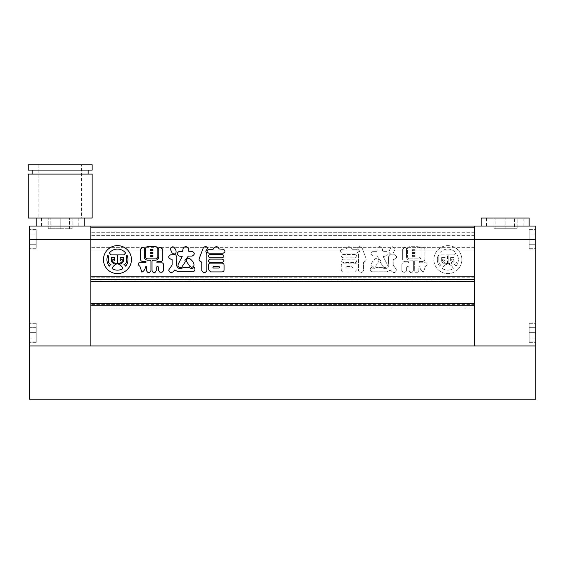 <?xml version="1.0" encoding="UTF-8"?>
<svg xmlns="http://www.w3.org/2000/svg" width="564" height="564" viewBox="0 0 564 564"><rect width="100%" height="100%" fill="white"/><g stroke="black" fill="none" stroke-linecap="round" stroke-linejoin="round"><path stroke-width="0.42" stroke-dasharray="2.82 2.11" d="M517.146 228.709L493.169 228.709L517.146 228.709L517.146 218.049L493.169 218.049L517.146 218.049L517.146 228.709M514.481 228.709L495.834 228.709L514.481 228.709L514.481 218.049L523.808 218.049L486.506 218.049L514.481 218.049L514.481 228.709M529.138 244.698L529.138 234.039L529.138 244.698L535.8 244.698L535.8 230.041L535.8 248.696L535.8 239.369L535.8 244.698L529.138 244.698L529.138 239.369L535.8 239.369L535.8 230.041L535.8 248.696L535.8 226.044L474.514 226.044L474.514 345.951L535.8 345.951L535.8 229.64L535.8 249.091L535.8 229.64L535.8 249.091L535.8 239.369L529.138 239.369L529.138 248.696L529.138 234.039L535.8 234.039L529.138 234.039L529.138 244.698L535.8 244.698L529.138 244.698M529.138 327.296L529.138 337.956L529.138 327.296L535.8 327.296L535.8 337.956L535.8 323.299L535.8 341.953L535.8 327.296L529.138 327.296L529.138 332.626L535.8 332.626L535.8 337.956L535.8 323.299L535.8 341.953L535.8 322.904L535.8 342.355L535.8 322.904L535.8 342.355L535.8 332.626L529.138 332.626L529.138 341.953L529.138 332.626L529.138 337.956L535.8 337.956L529.138 337.956L529.138 327.296L535.8 327.296L529.138 327.296M529.138 332.626L535.8 332.626L529.138 332.626L529.138 341.953L529.138 322.904L529.138 342.355L529.138 332.626M529.138 337.956L535.8 337.956L529.138 337.956M529.138 239.369L535.8 239.369L529.138 239.369L529.138 248.696L529.138 229.64L529.138 239.369M529.138 234.039L535.8 234.039L529.138 234.039M495.834 228.709L495.834 218.049L495.834 228.709M505.161 228.709L505.161 218.049L505.161 228.709M514.481 226.044L486.506 226.044L514.481 226.044M529.138 218.049L493.169 218.049L493.169 228.709L493.169 218.049L481.177 218.049M517.146 226.044L481.177 226.044L517.146 226.044M29.532 399.241L29.532 345.951L535.8 345.951L535.8 399.241L29.532 399.241M461.86 259.616A13.987 13.987 0 0 1 447.872 273.603A13.987 13.987 0 0 1 433.878 259.616A13.987 13.987 0 0 1 447.872 245.629A13.987 13.987 0 0 1 461.86 259.616A13.987 13.987 0 0 1 447.872 273.603A13.987 13.987 0 0 1 433.878 259.616A13.987 13.987 0 0 1 447.872 245.629A13.987 13.987 0 0 1 461.86 259.616M445.123 260.73A1.664 1.664 0 0 1 443.981 259.144L442.366 259.144L442.366 259.708L442.366 259.144L443.981 259.144A1.664 1.664 0 0 0 445.123 260.73L445.123 257.607L445.123 260.73M439.659 266.208A10.526 10.526 0 0 1 438.39 255.041A4.42 4.42 0 0 1 438.778 256.853L438.778 260.991L438.778 256.853A4.42 4.42 0 0 0 438.39 255.041A10.526 10.526 0 0 0 439.659 266.208A3.715 3.715 0 0 1 441.372 264.636A3.856 3.856 0 0 1 438.778 260.991A3.856 3.856 0 0 0 441.372 264.636A3.715 3.715 0 0 0 439.659 266.208M103.473 259.616A13.987 13.987 0 0 0 117.46 273.603A13.987 13.987 0 0 0 131.454 259.616A13.987 13.987 0 0 0 117.46 245.629A13.987 13.987 0 0 0 103.473 259.616M120.21 260.73A1.664 1.664 0 0 0 121.352 259.144L122.966 259.144L122.966 259.708A1.643 1.643 0 0 1 122.804 260.427A5.781 5.781 0 0 1 117.749 263.684L117.749 254.865L124.193 254.865A7.163 7.163 0 0 1 125.596 252.94A10.526 10.526 0 0 0 109.324 252.94A7.163 7.163 0 0 1 110.734 254.865L117.178 254.865L117.178 263.684A5.781 5.781 0 0 1 112.123 260.427A1.643 1.643 0 0 1 111.954 259.708L111.954 259.144L113.575 259.144A1.664 1.664 0 0 0 114.718 260.73L114.718 257.607L111.249 257.607L111.249 260.928A1.114 1.114 0 0 0 111.482 261.604A8.009 8.009 0 0 0 116.085 264.53A6.352 6.352 0 0 0 112.06 268.647A10.526 10.526 0 0 0 122.867 268.647A6.352 6.352 0 0 0 118.842 264.53A8.009 8.009 0 0 0 123.445 261.604A1.114 1.114 0 0 0 123.678 260.928L123.678 257.607L120.21 257.607L120.21 260.73M125.673 266.208A10.526 10.526 0 0 0 126.942 255.041A4.42 4.42 0 0 0 126.555 256.853L126.555 260.991A3.856 3.856 0 0 1 123.96 264.636A3.715 3.715 0 0 1 125.673 266.208M355.264 262.471C357.449 261.358 357.449 260.244 355.264 259.116L343.053 259.116C340.86 260.23 340.86 261.343 343.053 262.471L355.264 262.471C357.449 261.358 357.449 260.244 355.264 259.116L343.053 259.116C340.86 260.23 340.86 261.343 343.053 262.471L355.264 262.471M356.582 249.274L352.246 249.274L351.865 248.675C349.659 245.939 347.748 246.031 346.141 248.957L342.017 249.274C339.761 250.571 339.761 251.861 342.017 253.151L356.582 253.151C358.831 251.854 358.831 250.564 356.582 249.274L352.246 249.274L351.865 248.675C349.659 245.939 347.748 246.031 346.141 248.957L342.017 249.274C339.761 250.571 339.761 251.861 342.017 253.151L356.582 253.151C358.831 251.854 358.831 250.564 356.582 249.274M392.516 246.701L395.181 248.717L393.376 252.778L391.515 254.068C387.115 253.666 389.957 247.575 392.516 246.701L395.181 248.717L393.376 252.778L391.515 254.068C387.115 253.666 389.957 247.575 392.516 246.701M419.827 266.772C420.152 269.303 421.35 271.101 423.409 272.165L425.489 266.201L423.409 272.165C421.35 271.101 420.152 269.303 419.827 266.772L418.869 266.694L418.869 270.53C417.381 273.448 415.872 273.448 414.35 270.53L414.35 260.998L414.998 260.18L417.297 260.18C419.574 260.145 420.814 259.01 421.005 256.775L421.005 247.906L421.4 247.258L422.944 247.258L424.882 249.225L424.882 258.481C424.995 260.434 424.107 261.449 422.217 261.534L419.362 261.534L419.334 262.753L422.45 262.753L425.439 262.048C427.561 263.473 427.575 264.861 425.489 266.201C427.575 264.861 427.561 263.473 425.439 262.048L422.45 262.753L419.334 262.753L419.362 261.534L422.217 261.534C424.107 261.449 424.995 260.434 424.882 258.481L424.882 249.225L422.944 247.258L421.4 247.258L421.005 247.906L421.005 256.775C420.814 259.01 419.574 260.145 417.297 260.18L414.998 260.18L414.35 260.998L414.35 270.53C415.872 273.448 417.381 273.448 418.869 270.53L418.869 266.694L419.827 266.772M378.62 261.731C379.353 259.821 378.585 258.664 376.329 258.277C373.417 259.426 368.214 266.236 373.869 267.322L375.596 266.243L378.62 261.731C379.353 259.821 378.585 258.664 376.329 258.277C373.417 259.426 368.214 266.236 373.869 267.322L375.596 266.243L378.62 261.731M474.514 303.58L474.514 226.044L90.818 226.044L90.818 281.732L90.818 279.603L474.514 279.603L90.818 279.603L474.514 279.603L474.514 281.732L90.818 281.732L90.818 280.935L90.818 281.732L474.514 281.732L474.514 276.402L90.818 276.402L90.818 308.113L90.818 276.402L474.514 276.402L474.514 308.91L90.818 308.91L90.818 304.384L90.818 308.91L474.514 308.91L474.514 303.58L90.818 303.58L90.818 305.716L90.818 303.58L474.514 303.58L474.514 305.716L90.818 305.716L90.818 345.951L29.532 345.951L29.532 226.044L90.818 226.044L90.818 345.951L474.514 345.951L474.514 305.716L90.818 305.716L474.514 305.716L474.514 303.58L90.818 303.58M380.432 260.469L376.971 256.077L373.192 256.077C370.393 254.491 370.393 252.905 373.192 251.311L376.555 251.311L377.02 250.733L377.02 248.611L377.02 250.733L376.555 251.311L373.192 251.311C370.393 252.905 370.393 254.491 373.192 256.077L376.971 256.077L380.432 260.469L380.065 261.915L380.432 260.469M386.763 263.458C388.046 266.173 387.08 267.547 383.88 267.576L380.065 261.915L383.88 267.576C387.08 267.547 388.046 266.173 386.763 263.458L383.125 256.521L386.763 263.458M383.788 256.105L383.125 256.521L385.973 256.105C388.779 254.519 388.779 252.933 385.973 251.34L382.702 251.34L382.258 248.611C380.496 245.96 378.747 245.96 377.02 248.611C378.747 245.96 380.496 245.96 382.258 248.611L382.702 251.34L385.973 251.34C388.779 252.933 388.779 254.519 385.973 256.105L383.788 256.105M394.553 254.759L392.932 254.857L394.553 254.759C397.324 256.225 397.324 257.692 394.553 259.165L393.221 259.602L393.221 265.002L396.661 270.071C395.554 272.948 393.862 273.328 391.606 271.213C390.781 270.177 389.907 270.05 388.977 270.833L386.869 271.792L372.409 271.792C370.329 271.072 369.85 269.599 370.978 267.371L371.472 267.576C373.079 268.732 374.63 268.697 376.11 267.477L382.061 267.399C385.092 269.641 387.376 268.908 388.927 265.2L388.455 263.007L388.927 265.2C387.376 268.908 385.092 269.641 382.061 267.399L376.11 267.477C374.63 268.697 373.079 268.732 371.472 267.576L370.978 267.371C369.85 269.599 370.329 271.072 372.409 271.792L386.869 271.792L388.977 270.833C389.907 270.05 390.781 270.177 391.606 271.213C393.862 273.328 395.554 272.948 396.661 270.071L393.221 265.002L393.221 259.602L394.553 259.165C397.324 257.692 397.324 256.225 394.553 254.759M389.639 254.759L392.932 254.857L389.639 254.759L388.455 256.98L388.455 263.007L388.455 256.98L389.639 254.759M364.196 261.752L363.54 262.5L363.54 270.586C361.876 273.385 360.184 273.385 358.457 270.586L358.457 254.371L359.55 251.177L357.428 247.772C359.176 246.179 360.741 246.271 362.123 248.047L365.824 257.811C366.706 259.75 366.163 261.069 364.196 261.752L363.54 262.5L363.54 270.586C361.876 273.385 360.184 273.385 358.457 270.586L358.457 254.371L359.55 251.177L357.428 247.772C359.176 246.179 360.741 246.271 362.123 248.047L365.824 257.811C366.706 259.75 366.163 261.069 364.196 261.752M419.877 256.571L419.877 249.02C419.82 247.455 419.01 246.679 417.43 246.687L410.028 246.687C408.463 246.687 407.631 247.462 407.525 249.02L407.525 256.571C407.61 258.122 408.442 258.876 410.028 258.848L417.43 258.848C418.967 258.834 419.778 258.072 419.877 256.571L419.877 249.02C419.82 247.455 419.01 246.679 417.43 246.687L410.028 246.687C408.463 246.687 407.631 247.462 407.525 249.02L407.525 256.571C407.61 258.122 408.442 258.876 410.028 258.848L417.43 258.848C418.967 258.834 419.778 258.072 419.877 256.571M413.356 270.501L413.356 261.026L412.7 260.18L410.077 260.18C407.765 260.11 406.574 258.939 406.503 256.662L406.503 248.139L405.784 247.427L404.621 247.427L402.625 249.225L402.625 258.622C402.52 260.575 403.408 261.59 405.29 261.675L408.399 261.675L408.428 262.866L404.155 262.866C402.527 262.704 401.744 263.444 401.808 265.08L401.808 270.727C403.415 272.814 405.015 272.814 406.616 270.727L406.616 267.399C407.462 266.222 408.265 266.25 409.034 267.484L409.034 270.501C410.472 273.526 411.917 273.526 413.356 270.501L413.356 261.026L412.7 260.18L410.077 260.18C407.765 260.11 406.574 258.939 406.503 256.662L406.503 248.139L405.784 247.427L404.621 247.427L402.625 249.225L402.625 258.622C402.52 260.575 403.408 261.59 405.29 261.675L408.399 261.675L408.428 262.866L404.155 262.866C402.527 262.704 401.744 263.444 401.808 265.08L401.808 270.727C403.415 272.814 405.015 272.814 406.616 270.727L406.616 267.399C407.462 266.222 408.265 266.25 409.034 267.484L409.034 270.501C410.472 273.526 411.917 273.526 413.356 270.501M355.292 254.456L343.081 254.456C340.889 255.57 340.889 256.683 343.081 257.811L355.292 257.811C357.477 256.69 357.477 255.57 355.292 254.456L343.081 254.456C340.889 255.57 340.889 256.683 343.081 257.811L355.292 257.811C357.477 256.69 357.477 255.57 355.292 254.456M354.784 271.918L356.984 269.416L356.984 265.637C356.991 264.107 356.258 263.275 354.784 263.134L343.469 263.134C341.932 263.226 341.192 264.058 341.241 265.637L341.241 269.416C341.199 270.995 341.939 271.834 343.469 271.918L354.784 271.918L356.984 269.416L356.984 265.637C356.991 264.107 356.258 263.275 354.784 263.134L343.469 263.134C341.932 263.226 341.192 264.058 341.241 265.637L341.241 269.416C341.199 270.995 341.939 271.834 343.469 271.918L354.784 271.918M474.514 227.377L474.514 226.044L90.818 226.044L474.514 226.044L474.514 234.039L90.818 234.039L90.818 247.363L90.818 234.039L474.514 234.039L474.514 250.028L90.818 250.028L90.818 235.371L90.818 250.028L474.514 250.028L474.514 234.039L90.818 234.039L474.514 234.039L474.514 226.044L90.818 226.044L474.514 226.044L474.514 234.039L90.818 234.039L474.514 234.039L474.514 250.028L90.818 250.028L474.514 250.028L474.514 234.039L90.818 234.039L474.514 234.039L474.514 227.377L90.818 227.377L474.514 227.377M474.514 308.91L90.818 308.91L474.514 308.91L474.514 308.113L474.514 308.91M474.514 276.402L90.818 276.402L474.514 276.402L474.514 277.206L474.514 276.402M474.514 281.732L90.818 281.732M173.818 254.068C178.217 253.666 175.376 247.575 172.817 246.701L170.152 248.717L171.957 252.778L173.818 254.068M185.267 261.915L184.9 260.469L188.362 256.077L192.141 256.077C194.94 254.491 194.94 252.905 192.141 251.311L188.778 251.311L188.313 250.733L188.313 248.611C186.585 245.96 184.837 245.96 183.074 248.611L182.63 251.34L179.359 251.34C176.553 252.933 176.553 254.519 179.359 256.105L182.207 256.521L178.569 263.458C177.286 266.173 178.252 267.547 181.453 267.576L185.267 261.915M186.712 261.731C185.979 259.821 186.74 258.664 189.003 258.277C191.915 259.426 197.118 266.236 191.464 267.322L189.737 266.243L186.712 261.731M199.508 257.811C198.627 259.75 199.17 261.069 201.136 261.752L201.792 262.5L201.792 270.586C203.456 273.385 205.148 273.385 206.875 270.586L206.875 254.371L205.782 251.177L207.904 247.772C206.156 246.179 204.591 246.271 203.209 248.047L199.508 257.811M145.456 256.571L145.456 249.02C145.512 247.455 146.323 246.679 147.902 246.687L155.304 246.687C156.87 246.687 157.701 247.462 157.807 249.02L157.807 256.571C157.723 258.122 156.891 258.876 155.304 258.848L147.902 258.848C146.365 258.834 145.554 258.072 145.456 256.571M152.985 256.394L152.985 255.358L150.334 255.358L150.334 256.394L152.985 256.394M152.985 253.546L152.985 252.51L150.334 252.51L150.334 253.546L152.985 253.546M150.334 249.662L150.334 250.698L152.985 250.698L152.985 249.662L150.334 249.662M145.505 266.772C145.181 269.303 143.982 271.101 141.924 272.165L139.844 266.201C137.757 264.861 137.771 263.473 139.893 262.048L142.882 262.753L145.998 262.753L145.97 261.534L143.115 261.534C141.226 261.449 140.337 260.434 140.45 258.481L140.45 249.225L142.389 247.258L143.933 247.258L144.328 247.906L144.328 256.775C144.518 259.01 145.759 260.145 148.036 260.18L150.334 260.18L150.983 260.998L150.983 270.53C149.46 273.448 147.951 273.448 146.464 270.53L146.464 266.694L145.505 266.772M158.738 270.939L158.717 267.399C157.871 266.222 157.067 266.25 156.298 267.484L156.298 270.501C154.853 273.526 153.415 273.526 151.977 270.501L151.977 261.026L152.632 260.18L155.255 260.18C157.56 260.11 158.759 258.939 158.829 256.662L158.829 248.139L159.549 247.427L160.712 247.427L162.707 249.225L162.707 258.622C162.813 260.575 161.924 261.59 160.042 261.675L156.933 261.675L156.905 262.866L161.177 262.866C162.806 262.704 163.588 263.444 163.525 265.08L163.525 270.727M162.686 271.968L162.235 272.109M161.121 272.215L160.239 272.158M170.779 254.759L175.693 254.759L176.877 256.98L176.405 265.2C177.956 268.908 180.24 269.641 183.272 267.399L189.222 267.477C190.702 268.697 192.246 268.732 193.861 267.576L194.354 267.371C195.482 269.599 195.003 271.072 192.923 271.792L178.464 271.792L176.356 270.833C175.425 270.05 174.551 270.177 173.726 271.213C171.47 273.328 169.778 272.948 168.671 270.071L172.112 265.002L172.112 259.602L170.772 259.165C168.009 257.692 168.009 256.225 170.779 254.759M208.751 249.274L213.086 249.274L213.467 248.675C215.674 245.939 217.584 246.031 219.192 248.957L223.316 249.274C225.572 250.571 225.572 251.861 223.316 253.151L208.751 253.151C206.502 251.854 206.502 250.564 208.751 249.274M210.041 254.456L222.251 254.456C224.444 255.57 224.444 256.683 222.251 257.811L210.041 257.811C207.855 256.69 207.855 255.57 210.041 254.456M210.069 262.471C207.883 261.358 207.883 260.244 210.069 259.116L222.279 259.116C224.472 260.23 224.472 261.343 222.279 262.471L210.069 262.471M210.548 271.918L208.349 269.416L208.349 265.637C208.342 264.107 209.075 263.275 210.548 263.134L221.863 263.134C223.4 263.226 224.141 264.058 224.091 265.637L224.091 269.416C224.134 270.995 223.393 271.834 221.863 271.918L210.548 271.918M213.643 266.49C212.642 267.019 212.642 267.533 213.643 268.041L218.79 268.041C219.784 267.498 219.784 266.983 218.79 266.49L213.643 266.49M107.985 255.041A10.526 10.526 0 0 0 109.254 266.208A3.715 3.715 0 0 1 110.967 264.636A3.856 3.856 0 0 1 108.373 260.991L108.373 256.853A4.42 4.42 0 0 0 107.985 255.041M412.347 256.394L412.347 255.358L414.998 255.358L414.998 256.394L412.347 256.394L412.347 255.358L414.998 255.358L414.998 256.394L412.347 256.394M412.347 253.546L412.347 252.51L414.998 252.51L414.998 253.546L412.347 253.546L412.347 252.51L414.998 252.51L414.998 253.546L412.347 253.546M414.998 249.662L414.998 250.698L412.347 250.698L412.347 249.662L414.998 249.662L414.998 250.698L412.347 250.698L412.347 249.662L414.998 249.662M351.689 266.49C352.683 267.019 352.683 267.533 351.689 268.041L346.543 268.041C345.549 267.498 345.549 266.983 346.543 266.49L351.689 266.49C352.683 267.019 352.683 267.533 351.689 268.041L346.543 268.041C345.549 267.498 345.549 266.983 346.543 266.49L351.689 266.49M454.598 254.865L448.154 254.865L448.154 263.684L448.154 254.865L454.598 254.865A7.163 7.163 0 0 1 456.008 252.94A10.526 10.526 0 0 0 439.737 252.94A7.163 7.163 0 0 1 441.14 254.865L447.583 254.865L441.14 254.865A7.163 7.163 0 0 0 439.737 252.94A10.526 10.526 0 0 1 456.008 252.94A7.163 7.163 0 0 0 454.598 254.865M453.209 260.427A5.781 5.781 0 0 1 448.154 263.684A5.781 5.781 0 0 0 453.209 260.427A1.643 1.643 0 0 0 453.378 259.708A1.643 1.643 0 0 1 453.209 260.427M453.378 259.708L453.378 259.144L451.757 259.144A1.664 1.664 0 0 1 450.615 260.73L450.615 257.607L454.083 257.607L454.083 260.928A1.114 1.114 0 0 1 453.851 261.604A8.009 8.009 0 0 1 449.247 264.53A6.352 6.352 0 0 1 453.273 268.647A10.526 10.526 0 0 1 442.465 268.647A6.352 6.352 0 0 1 446.491 264.53A8.009 8.009 0 0 1 441.887 261.604A1.114 1.114 0 0 1 441.654 260.928L441.654 257.607L445.123 257.607L441.654 257.607L441.654 260.928A1.114 1.114 0 0 0 441.887 261.604A8.009 8.009 0 0 0 446.491 264.53A6.352 6.352 0 0 0 442.465 268.647A10.526 10.526 0 0 0 453.273 268.647A6.352 6.352 0 0 0 449.247 264.53A8.009 8.009 0 0 0 453.851 261.604A1.114 1.114 0 0 0 454.083 260.928L454.083 257.607L450.615 257.607L450.615 260.73A1.664 1.664 0 0 0 451.757 259.144L453.378 259.144L453.378 259.708M442.529 260.427A1.643 1.643 0 0 1 442.366 259.708A1.643 1.643 0 0 0 442.529 260.427A5.781 5.781 0 0 0 447.583 263.684A5.781 5.781 0 0 1 442.529 260.427M447.583 263.684L447.583 254.865L447.583 263.684M457.348 255.041A10.526 10.526 0 0 1 456.079 266.208A10.526 10.526 0 0 0 457.348 255.041A4.42 4.42 0 0 0 456.96 256.853A4.42 4.42 0 0 1 457.348 255.041M454.365 264.636A3.715 3.715 0 0 1 456.079 266.208A3.715 3.715 0 0 0 454.365 264.636A3.856 3.856 0 0 0 456.96 260.991A3.856 3.856 0 0 1 454.365 264.636M456.96 260.991L456.96 256.853L456.96 260.991M81.491 164.758L38.86 164.758L81.491 164.758L81.491 218.049L38.86 218.049L81.491 218.049M38.86 164.758L38.86 218.049M32.197 174.086L88.153 174.086L32.197 174.086M32.197 170.088L88.153 170.088L32.197 170.088M92.151 174.086L28.2 174.086M92.151 218.049L28.2 218.049M60.172 228.709L69.499 228.709L60.172 228.709L60.172 218.049L69.499 218.049L36.195 218.049L84.156 218.049L48.187 218.049L72.164 218.049L60.172 218.049L60.172 228.709L48.187 228.709L72.164 228.709L60.172 228.709L60.172 218.049L60.172 228.709M36.195 239.369L36.195 244.698L36.195 234.039L36.195 239.369L29.532 239.369L29.532 229.64L29.532 249.091L29.532 229.64L29.532 249.091L29.532 239.369L36.195 239.369L36.195 248.696L36.195 239.369L36.195 244.698L29.532 244.698L36.195 244.698L36.195 234.039L29.532 234.039L36.195 234.039L36.195 239.369L29.532 239.369L36.195 239.369L36.195 248.696L36.195 229.64L36.195 239.369M36.195 327.296L36.195 332.626L36.195 327.296L29.532 327.296L29.532 337.956L29.532 323.299L29.532 341.953L29.532 327.296L36.195 327.296L36.195 337.956L36.195 332.626L29.532 332.626L29.532 323.299L29.532 341.953L29.532 322.904L29.532 342.355L29.532 322.904L29.532 342.355L29.532 332.626L36.195 332.626L36.195 341.953L36.195 327.296L29.532 327.296L36.195 327.296M36.195 337.956L29.532 337.956L36.195 337.956L36.195 332.626L36.195 337.956L29.532 337.956L36.195 337.956M36.195 332.626L29.532 332.626L36.195 332.626L36.195 341.953L36.195 322.904L36.195 342.355L36.195 332.626M36.195 234.039L29.532 234.039L36.195 234.039M36.195 244.698L29.532 244.698L36.195 244.698M69.499 228.709L69.499 218.049L78.826 218.049L41.524 218.049L69.499 218.049L69.499 228.709M50.852 228.709L50.852 218.049L50.852 228.709M50.852 226.044L78.826 226.044L50.852 226.044M48.187 226.044L84.156 226.044L48.187 226.044M92.151 170.088L28.2 170.088M48.187 228.709L48.187 218.049L48.187 228.709M72.164 228.709L72.164 218.049L72.164 228.709M92.151 164.758L28.2 164.758M29.532 239.369L535.8 239.369M474.514 280.935L90.818 280.935L474.514 280.935M474.514 277.206L90.818 277.206L474.514 277.206M474.514 308.113L90.818 308.113L474.514 308.113M474.514 304.384L90.818 304.384L474.514 304.384M474.514 232.706L90.818 232.706L474.514 232.706M474.514 235.371L90.818 235.371L474.514 235.371M474.514 247.363L90.818 247.363L474.514 247.363M529.138 248.696L535.8 248.696L529.138 248.696M529.138 341.953L535.8 341.953L529.138 341.953M523.808 226.044L523.808 218.049M529.138 229.64L535.8 229.64L529.138 229.64M529.138 322.904L535.8 322.904L529.138 322.904M529.138 342.355L535.8 342.355L529.138 342.355M529.138 249.091L535.8 249.091L529.138 249.091M486.506 226.044L486.506 218.049M529.138 230.041L535.8 230.041L529.138 230.041M529.138 323.299L535.8 323.299L529.138 323.299M36.195 248.696L29.532 248.696L36.195 248.696M36.195 341.953L29.532 341.953L36.195 341.953M41.524 226.044L41.524 218.049M36.195 229.64L29.532 229.64L36.195 229.64M36.195 322.904L29.532 322.904L36.195 322.904M36.195 342.355L29.532 342.355L36.195 342.355M36.195 249.091L29.532 249.091L36.195 249.091M78.826 226.044L78.826 218.049M36.195 230.041L29.532 230.041L36.195 230.041M36.195 323.299L29.532 323.299L36.195 323.299"/><path stroke-width="0.85" d="M481.177 226.044L481.177 218.049L529.138 218.049L529.138 226.044M474.514 239.369L474.514 226.044L535.8 226.044L535.8 239.369L474.514 239.369L474.514 279.603L90.818 279.603L90.818 226.044L29.532 226.044L29.532 239.369L90.818 239.369L90.818 226.044L474.514 226.044L474.514 239.369L90.818 239.369L90.818 345.951L90.818 305.716L474.514 305.716L474.514 345.951L474.514 239.369M29.532 239.369L29.532 345.951L535.8 345.951L535.8 399.241L29.532 399.241L29.532 345.951L535.8 345.951L535.8 239.369M103.473 259.616A13.987 13.987 0 0 0 117.46 273.603A13.987 13.987 0 0 0 131.454 259.616A13.987 13.987 0 0 0 117.46 245.629A13.987 13.987 0 0 0 103.473 259.616M120.21 260.73A1.664 1.664 0 0 0 121.352 259.144L122.966 259.144L122.966 259.708A1.643 1.643 0 0 1 122.804 260.427A5.781 5.781 0 0 1 117.749 263.684L117.749 254.865L124.193 254.865A7.163 7.163 0 0 1 125.596 252.94A10.526 10.526 0 0 0 109.324 252.94A7.163 7.163 0 0 1 110.734 254.865L117.178 254.865L117.178 263.684A5.781 5.781 0 0 1 112.123 260.427A1.643 1.643 0 0 1 111.954 259.708L111.954 259.144L113.575 259.144A1.664 1.664 0 0 0 114.718 260.73L114.718 257.607L111.249 257.607L111.249 260.928A1.114 1.114 0 0 0 111.482 261.604A8.009 8.009 0 0 0 116.085 264.53A6.352 6.352 0 0 0 112.06 268.647A10.526 10.526 0 0 0 122.867 268.647A6.352 6.352 0 0 0 118.842 264.53A8.009 8.009 0 0 0 123.445 261.604A1.114 1.114 0 0 0 123.678 260.928L123.678 257.607L120.21 257.607L120.21 260.73M125.673 266.208A10.526 10.526 0 0 0 126.942 255.041A4.42 4.42 0 0 0 126.555 256.853L126.555 260.991A3.856 3.856 0 0 1 123.96 264.636A3.715 3.715 0 0 1 125.673 266.208M210.069 262.471C207.883 261.358 207.883 260.244 210.069 259.116L222.279 259.116C224.472 260.23 224.472 261.343 222.279 262.471L210.069 262.471M208.751 249.274L213.086 249.274L213.467 248.675C215.674 245.939 217.584 246.031 219.192 248.957L223.316 249.274C225.572 250.571 225.572 251.861 223.316 253.151L208.751 253.151C206.502 251.854 206.502 250.564 208.751 249.274M151.977 270.501L151.977 261.026L152.632 260.18L155.255 260.18C157.56 260.11 158.759 258.939 158.829 256.662L158.829 248.139L159.549 247.427L160.712 247.427L162.707 249.225L162.707 258.622C162.813 260.575 161.924 261.59 160.042 261.675L156.933 261.675L156.905 262.866L161.177 262.866C162.806 262.704 163.588 263.444 163.525 265.08L163.525 270.727C161.917 272.814 160.317 272.814 158.717 270.727L158.717 267.399C157.871 266.222 157.067 266.25 156.298 267.484L156.298 270.501C154.853 273.526 153.415 273.526 151.977 270.501M145.456 256.571L145.456 249.02C145.512 247.455 146.323 246.679 147.902 246.687L155.304 246.687C156.87 246.687 157.701 247.462 157.807 249.02L157.807 256.571C157.723 258.122 156.891 258.876 155.304 258.848L147.902 258.848C146.365 258.834 145.554 258.072 145.456 256.571M201.136 261.752L201.792 262.5L201.792 270.586C203.456 273.385 205.148 273.385 206.875 270.586L206.875 254.371L205.782 251.177L207.904 247.772C206.156 246.179 204.591 246.271 203.209 248.047L199.508 257.811C198.627 259.75 199.17 261.069 201.136 261.752M172.817 246.701L170.152 248.717L171.957 252.778L173.818 254.068C178.217 253.666 175.376 247.575 172.817 246.701M184.9 260.469L188.362 256.077L192.141 256.077C194.94 254.491 194.94 252.905 192.141 251.311L188.778 251.311L188.313 250.733L188.313 248.611C186.585 245.96 184.837 245.96 183.074 248.611L182.63 251.34L179.359 251.34C176.553 252.933 176.553 254.519 179.359 256.105L182.207 256.521L178.569 263.458C177.286 266.173 178.252 267.547 181.453 267.576L185.267 261.915L184.9 260.469M186.712 261.731C185.979 259.821 186.74 258.664 189.003 258.277C191.915 259.426 197.118 266.236 191.464 267.322L189.737 266.243L186.712 261.731M145.505 266.772C145.181 269.303 143.982 271.101 141.924 272.165L139.844 266.201C137.757 264.861 137.771 263.473 139.893 262.048L142.882 262.753L145.998 262.753L145.97 261.534L143.115 261.534C141.226 261.449 140.337 260.434 140.45 258.481L140.45 249.225L142.389 247.258L143.933 247.258L144.328 247.906L144.328 256.775C144.518 259.01 145.759 260.145 148.036 260.18L150.334 260.18L150.983 260.998L150.983 270.53C149.46 273.448 147.951 273.448 146.464 270.53L146.464 266.694L145.505 266.772M170.779 254.759L175.693 254.759L176.877 256.98L176.405 265.2C177.956 268.908 180.24 269.641 183.272 267.399L189.222 267.477C190.702 268.697 192.246 268.732 193.861 267.576L194.354 267.371C195.482 269.599 195.003 271.072 192.923 271.792L178.464 271.792L176.356 270.833C175.425 270.05 174.551 270.177 173.726 271.213C171.47 273.328 169.778 272.948 168.671 270.071L172.112 265.002L172.112 259.602L170.772 259.165C168.009 257.692 168.009 256.225 170.779 254.759M210.041 254.456L222.251 254.456C224.444 255.57 224.444 256.683 222.251 257.811L210.041 257.811C207.855 256.69 207.855 255.57 210.041 254.456M210.548 271.918L208.349 269.416L208.349 265.637C208.342 264.107 209.075 263.275 210.548 263.134L221.863 263.134C223.4 263.226 224.141 264.058 224.091 265.637L224.091 269.416C224.134 270.995 223.393 271.834 221.863 271.918L210.548 271.918M474.514 281.732L90.818 281.732M474.514 303.58L90.818 303.58M152.985 256.394L152.985 255.358L150.334 255.358L150.334 256.394L152.985 256.394M152.985 253.546L152.985 252.51L150.334 252.51L150.334 253.546L152.985 253.546M150.334 249.662L150.334 250.698L152.985 250.698L152.985 249.662L150.334 249.662M162.235 272.109L161.121 272.215M160.239 272.158L159.549 271.968M213.643 266.49C212.642 267.019 212.642 267.533 213.643 268.041L218.79 268.041C219.784 267.498 219.784 266.983 218.79 266.49L213.643 266.49M107.985 255.041A10.526 10.526 0 0 0 109.254 266.208A3.715 3.715 0 0 1 110.967 264.636A3.856 3.856 0 0 1 108.373 260.991L108.373 256.853A4.42 4.42 0 0 0 107.985 255.041M28.2 164.758L92.151 164.758L92.151 170.088L28.2 170.088L28.2 164.758M88.153 174.086L88.153 170.088M32.197 174.086L32.197 170.088M28.2 174.086L92.151 174.086L92.151 218.049L28.2 218.049L28.2 174.086M36.195 226.044L36.195 218.049M84.156 226.044L84.156 218.049"/></g></svg>
